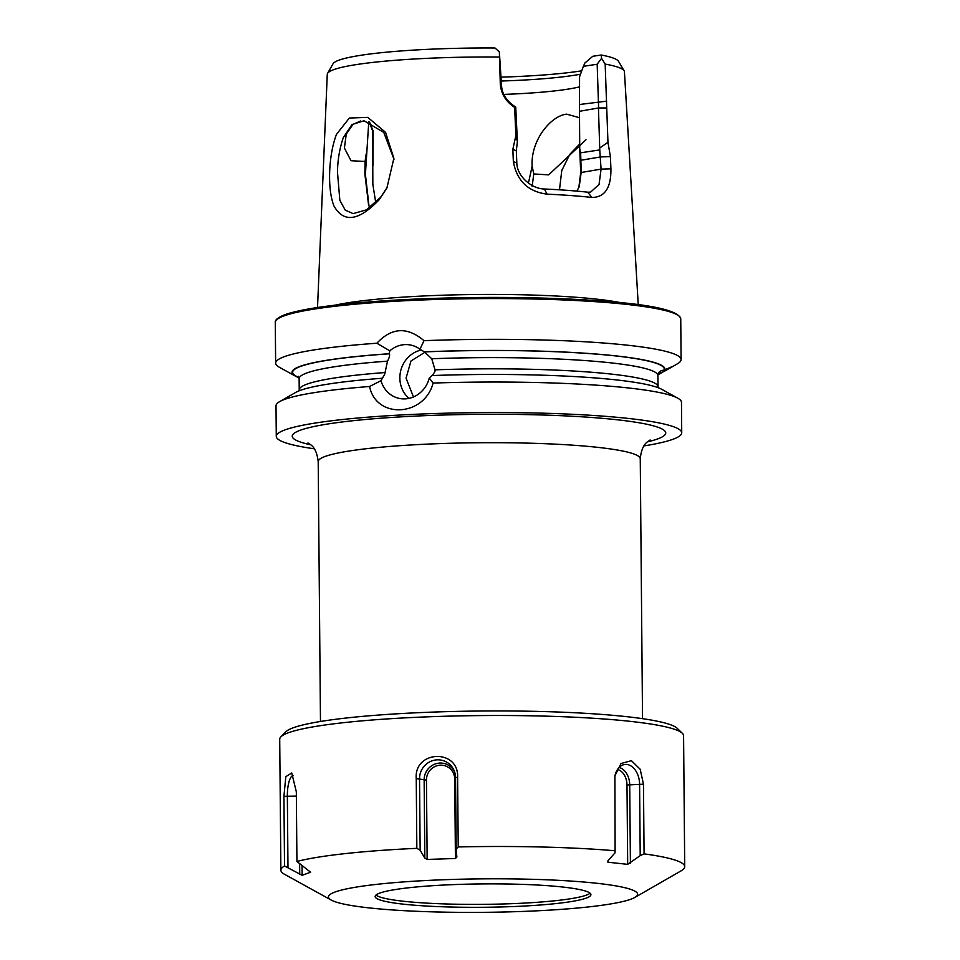 <?xml version="1.0" encoding="UTF-8"?>
<svg xmlns="http://www.w3.org/2000/svg" width="960" height="960" viewBox="0 0 960 960"><rect width="100%" height="100%" fill="white"/><g stroke="black" fill="none" stroke-linecap="round" stroke-linejoin="round"><path stroke-width="1.44" d="M368.784 121.692L365.4 174.348L369 206.016M369.756 207.684L368.556 204.888L364.872 174L365.064 161.484L351.012 160.716L344.4 148.02L346.272 134.136L352.932 124.416L360.732 120.96M528.42 183.084L532.152 166.152L533.772 173.952L532.152 186.312M559.596 188.928L561.756 170.568L569.784 154.368L579.684 144.036M379.32 199.572C358.896 220.992 343.812 223.188 334.08 206.16C327.204 189.972 328.368 155.388 336.492 134.34L349.344 118.044L367.776 117.36L385.572 132.36L393.876 158.316L386.904 187.968L379.32 199.572M393.9 159.036L383.772 132.408L364.032 120.768L351.96 124.56L343.272 137.7C339.636 148.368 337.692 159.792 337.464 171.984L339.852 200.34L345.24 210.12L353.112 213.612L366.372 209.868L380.616 197.316L387.144 187.488M314.244 448.788A202.74 21.96 -0.5 0 1 276.276 436.344L276.012 405.828A202.74 21.96 -0.5 0 1 279.612 401.652A202.74 21.96 -0.5 0 1 369.564 386.496L380.988 380.688L384.672 374.304L387.528 361.152C389.508 357.264 390.072 354.816 389.22 353.82L389.796 350.844L376.896 343.224C391.644 327.396 407.34 326.544 423.996 340.68A202.74 21.96 -0.5 0 1 600.948 342.816A202.74 21.96 -0.5 0 1 681.096 359.592A202.74 21.96 -0.5 0 1 677.496 363.768L664.404 371.292M423.996 340.68L419.952 349.212A27.3 25.02 -76 0 0 411.66 345.264A27.3 25.02 -76 0 0 389.796 350.844M419.952 349.212L424.452 351.912L431.736 358.752L435.024 369.84L434.988 371.58L432.216 375.624M421.356 350.028A27.3 25.02 -76 0 0 399.864 378.084A27.3 25.02 -76 0 0 409.032 398.388M425.064 352.152L410.976 361.008L406.056 378.132L413.484 396.96M658.092 387.684L657.888 375.54A179.388 19.428 -0.5 0 0 586.968 360.696A179.388 19.428 -0.5 0 0 431.736 358.752M657.876 375.804C657.9 372.432 659.952 370.536 664.044 370.104L671.34 366.972L664.02 371.52L658.464 373.512M532.152 166.152C530.484 140.688 550.728 115.74 566.64 114.156L578.184 117.348M586.008 139.764L548.688 174.864L533.772 173.952M424.212 351.852A186.456 20.196 -0.5 0 1 591.192 353.652A186.456 20.196 -0.5 0 1 664.668 370.104M276.276 436.344A202.74 21.96 -0.5 0 1 388.788 415.692A202.74 21.96 -0.5 0 1 601.596 416.028A202.74 21.96 -0.5 0 1 681.732 432.804A202.74 21.96 -0.5 0 1 643.992 445.908M677.796 398.184L661.728 389.304A186.456 20.196 -0.5 0 0 431.964 375.564L429.276 378.072L433.116 383.064A202.74 21.96 -0.5 0 1 601.32 385.512A202.74 21.96 -0.5 0 1 677.796 398.184A202.74 21.96 -0.5 0 1 681.468 402.288L681.732 432.804M375.744 202.656L372.84 184.308L372.672 130.968L369.192 121.824M583.404 66.324L579.564 76.788L579.48 111.3L598.62 107.952L597.168 64.236L583.404 66.324L584.88 63L592.788 56.28L601.26 55.008L601.56 58.32L605.172 64.08L607.956 142.308L610.404 156.636L610.92 168.84C611.148 187.788 604.824 197.328 591.948 197.46A155.496 16.836 179.5 0 0 571.068 195.564A155.496 16.836 179.5 0 0 547.068 194.148C528.144 191.712 516.9 180.888 513.36 161.652L512.832 149.46L515.856 135.54L514.656 107.448C506.028 101.76 501.24 94.056 500.304 84.36L499.356 51.864L495 48A143.016 15.492 -0.5 0 0 333.036 63.78L327.552 73.404A148.596 16.092 -0.5 0 1 499.08 57.024M335.088 305.16A160.656 17.4 -0.5 0 1 575.076 297.192A160.656 17.4 -0.5 0 1 620.64 302.664M605.172 64.08A148.596 16.092 -0.5 0 1 624.132 70.812A148.596 16.092 -0.5 0 1 624.432 71.736L638.244 304.692M279.612 401.652L295.524 392.508A186.456 20.196 -0.5 0 1 382.38 378.252M299.016 377.736A186.456 20.196 -0.5 0 1 295.38 376.116A186.456 20.196 -0.5 0 1 388.968 353.76M295.38 376.116L279.312 367.236A202.74 21.96 -0.5 0 1 275.64 363.132A202.74 21.96 -0.5 0 1 376.896 343.224M601.26 55.008A143.016 15.492 -0.5 0 1 618.492 61.296L624.132 70.812M581.748 70.812A130.356 14.112 -0.5 0 1 501.168 77.136M580.512 74.196A121.968 13.212 -0.5 0 1 501.336 81.024M579.648 86.844A113.604 12.3 -0.5 0 1 503.844 94.404M317.532 307.488L327.264 74.328A148.596 16.092 -0.5 0 1 327.552 73.404M578.82 187.656L580.704 172.584L579.732 148.92L580.644 152.808L599.76 149.916L598.464 108.432M433.116 383.064C424.368 416.652 376.308 419.472 369.564 386.496M661.128 373.176A186.456 20.196 -0.5 0 1 657.984 374.604M369.468 121.92L373.14 130.968L372.984 165.756M597.168 64.236L601.56 58.32M499.356 51.864L501.528 85.44C502.032 94.176 506.76 101.388 515.736 107.064L517.392 141.684L516.3 150.72L516.816 162.912C516.972 176.316 531.78 188.916 544.416 189A149.736 16.212 -0.5 0 1 587.64 192.18L590.556 192.156L599.052 184.464L601.08 169.116L599.76 149.916M579.48 111.3L579.732 148.92M580.644 152.808L581.208 172.128L579.276 186.444L576.924 191.124M607.956 142.308L600.108 147.756M610.404 156.636L600.564 156.924L580.596 160.32M591.948 197.46L587.64 192.18M547.068 194.148L544.416 189M513.36 161.652L516.816 162.912M512.832 149.46L516.3 150.72M517.392 141.684L515.856 135.54M515.736 107.064L514.656 107.448M606.528 107.964L598.62 107.952M365.064 161.484L366.192 153.852M380.988 380.688A27.3 25.02 -76 0 0 398.472 398.232A27.3 25.02 -76 0 0 429.276 378.072M590.052 893.196A107.892 11.688 -0.5 0 1 451.512 904.116A107.892 11.688 -0.5 0 1 375.984 895.068M451.536 907.044A107.892 11.688 -0.5 0 1 375.144 896.544A107.892 11.688 -0.5 0 1 514.524 884.148A107.892 11.688 -0.5 0 1 590.916 894.66A107.892 11.688 -0.5 0 1 451.536 907.044M331.248 900.084A154.584 16.74 -0.5 0 1 528.156 879.192A154.584 16.74 -0.5 0 1 634.86 897.432A154.584 16.74 -0.5 0 1 437.904 912A154.584 16.74 -0.5 0 1 331.248 900.084L284.532 874.284A201.936 21.864 -0.5 0 1 280.872 870.192L279.72 739.2A201.936 21.864 -0.5 0 1 280.908 736.812L285.984 731.7A196.776 21.312 -0.5 0 1 539.052 711.444A196.776 21.312 -0.5 0 1 677.184 728.292L682.356 733.308A201.936 21.864 -0.5 0 1 683.58 735.684L684.72 866.664A201.936 21.864 -0.5 0 1 681.132 870.828A201.936 21.864 -0.5 0 1 681.048 870.864M280.908 736.812A201.936 21.864 -0.5 0 1 540.6 716.016A201.936 21.864 -0.5 0 1 682.356 733.308M458.22 846.936L456.18 849.036L456.864 857.028L455.424 858.492L454.728 779.136A14.508 14.052 114.7 0 0 440.472 765.18A14.508 14.052 114.7 0 0 426.456 780.084L416.244 778.62C413.82 750.156 458.928 748.512 457.608 777.228L458.22 846.936A201.936 21.864 -0.5 0 1 541.74 847.008A201.936 21.864 -0.5 0 1 615.108 850.764L614.904 775.836L621.012 763.512L631.404 760.68L640.176 769.248L643.476 784.176L644.076 853.872A201.936 21.864 -0.5 0 1 684.72 866.664M644.076 853.872L640.212 855.624L627.684 864.348L607.884 862.212L607.968 860.724L614.988 852.912L615.108 850.764M280.872 870.192A201.936 21.864 -0.5 0 1 284.532 865.992L302.148 875.304L310.62 872.232L296.928 861.48A201.936 21.864 -0.5 0 1 416.844 848.328L420.156 850.248L424.824 858.108L427.152 859.44L455.424 858.492M296.364 796.092L283.932 796.284L284.532 865.992M283.932 796.284L285.816 776.688L291.732 772.968L296.328 791.772L296.928 861.48M416.244 778.62L416.844 848.328M617.472 769.572A14.508 9.828 -96.3 0 1 626.988 784.98L627.684 864.348M614.82 776.424A18.492 12.528 -96.3 0 1 622.968 764.928A18.492 12.528 -96.3 0 1 639.588 784.188L640.212 855.624M619.068 767.532A16.44 11.148 -96.3 0 1 629.724 784.968L630.408 863.136M426.456 780.084L427.152 859.44M454.704 772.212A16.44 15.924 114.7 0 0 424.14 779.952L424.824 858.108M456.18 849.036L455.556 777.6A18.492 17.916 114.7 0 0 434.172 760.236A18.492 17.916 114.7 0 0 419.532 778.812L420.156 850.248M302.064 865.812L302.148 875.304M299.64 864.156L299.724 874.272M293.364 775.62A18.492 5.388 91.4 0 0 287.352 796.056L287.976 867.48M642.528 718.668L640.26 458.784A161.028 17.436 179.5 0 0 576.6 445.452A161.028 17.436 179.5 0 0 350.976 450.744A161.028 17.436 179.5 0 0 318.204 461.592C316.14 444.48 308.628 444.336 308.004 442.908M310.74 444.804A186.792 20.232 -0.5 0 1 360.792 419.928A186.792 20.232 -0.5 0 1 591.948 417.492A186.792 20.232 -0.5 0 1 647.424 441.864M600.6 302.052A202.74 21.96 -0.5 0 1 680.748 318.828C678.528 310.44 651.576 304.452 599.916 300.888C539.64 296.34 452.316 296.28 385.008 300.756C337.296 303.936 304.452 308.4 286.464 314.136C273.804 318.708 275.292 322.104 275.28 322.368A202.74 21.96 -0.5 0 1 387.792 301.716A202.74 21.96 -0.5 0 1 600.6 302.052M435.024 369.84A179.388 19.428 -0.5 0 1 587.064 371.904A179.388 19.428 -0.5 0 1 657.984 386.604M424.452 351.912A185.832 20.124 -0.5 0 1 590.808 353.7A185.832 20.124 -0.5 0 1 664.044 370.104M299.124 390.816L299.22 389.88A179.388 19.428 -0.5 0 1 384.804 372.564M299.22 389.88L299.124 378.672A179.388 19.428 -0.5 0 1 387.528 361.152M298.932 377.448A185.832 20.124 -0.5 0 1 389.22 353.82M277.188 319.332A201.444 21.816 -0.5 0 1 395.64 300.12A201.444 21.816 -0.5 0 1 599.808 300.888M660.492 373.164A185.832 20.124 -0.5 0 1 658.044 374.316M579.804 104.472L606.72 101.148M580.704 172.584L601.08 169.116L610.92 168.84M501.528 85.44L500.304 84.36M626.988 784.98L643.476 784.176M455.556 777.6L457.608 777.228M454.728 779.136L455.568 778.98M681.096 359.592L680.748 318.828M657.936 374.856L657.888 375.54M298.296 376.284L299.124 378.672M275.64 363.132L275.28 322.368M579.264 186.432L578.964 187.284M393.864 158.316L393.924 159.6M386.892 187.968L387.54 186.708M562.032 169.776L561.792 170.568M318.204 461.592L320.472 721.476M640.26 458.784C642.012 441.636 649.524 441.36 650.124 439.92M634.86 897.432L681.132 870.828"/></g></svg>
